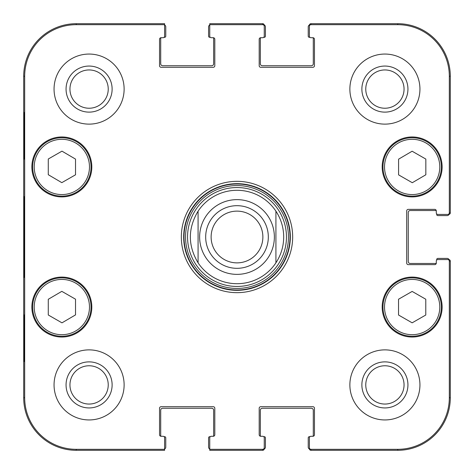 <?xml version="1.0" encoding="UTF-8"?>
<svg xmlns="http://www.w3.org/2000/svg" width="474" height="474" viewBox="0 0 474 474"><rect width="100%" height="100%" fill="white"/><g stroke="black" fill="none" stroke-linecap="round" stroke-linejoin="round"><path stroke-width="0.71" d="M164.602 25.033A1.943 1.943 0 0 1 165.77 26.817L165.77 36.154A1.167 1.167 0 0 1 164.602 37.322L164.075 37.322M213.259 37.713A1.558 1.558 0 0 1 214.811 39.271L214.811 65.738A1.558 1.558 0 0 1 213.259 67.296L161.101 67.296A1.558 1.558 0 0 1 159.542 65.738L159.542 39.271A1.558 1.558 0 0 1 161.101 37.713A1.558 1.558 0 0 0 161.006 37.713A1.167 1.167 0 0 0 160.71 38.489L160.71 63.789A1.943 1.943 0 0 0 162.659 65.738L211.7 65.738A1.943 1.943 0 0 0 213.644 63.789L213.644 38.489A1.167 1.167 0 0 0 213.353 37.713A1.558 1.558 0 0 0 213.259 37.713L211.309 37.713A1.558 1.558 0 0 1 209.751 36.154L209.751 24.684L262.691 24.684A1.558 1.558 -90 0 1 264.249 26.242L264.249 25.258A1.558 1.558 -90 0 0 262.691 23.7L209.751 23.7L209.751 25.033A1.943 1.943 0 0 0 208.584 26.817L208.584 36.154A1.167 1.167 0 0 0 209.751 37.322L210.278 37.322M262.691 24.684L262.691 23.7A1.558 1.558 -90 0 1 264.231 25.021A1.943 1.943 0 0 1 265.416 26.817L265.416 36.154A1.167 1.167 0 0 1 264.249 37.322L263.722 37.322M312.899 37.713A1.558 1.558 0 0 1 314.458 39.271L314.458 65.738A1.558 1.558 0 0 1 312.899 67.296L260.741 67.296A1.558 1.558 0 0 1 259.189 65.738L259.189 39.271A1.558 1.558 0 0 1 260.741 37.713A1.558 1.558 0 0 0 260.647 37.713A1.167 1.167 0 0 0 260.356 38.489L260.356 63.789A1.943 1.943 0 0 0 262.3 65.738L311.341 65.738A1.943 1.943 0 0 0 313.29 63.789L313.29 38.489A1.167 1.167 0 0 0 312.994 37.713A1.558 1.558 0 0 0 312.899 37.713L310.956 37.713A1.558 1.558 0 0 1 309.398 36.154L309.398 26.242A1.558 1.558 -90 0 1 310.956 24.684L397.751 24.684A51.559 51.559 0 0 1 449.316 76.249L449.316 212.867A1.558 1.558 -0 0 1 447.758 214.426L448.742 214.426A1.558 1.558 0 0 0 450.3 212.867L450.3 76.249A52.549 52.549 0 0 0 397.751 23.7L310.956 23.7A1.558 1.558 -90 0 0 309.398 25.258L309.398 26.242M309.925 37.322L309.398 37.322A1.167 1.167 0 0 1 308.23 36.154L308.23 26.817A1.943 1.943 0 0 1 309.415 25.021A1.558 1.558 -90 0 1 310.956 23.7L310.956 24.684M449.316 212.867L450.3 212.867A1.558 1.558 0 0 1 448.979 214.408A1.943 1.943 0 0 1 447.183 215.593L437.846 215.593A1.167 1.167 0 0 1 436.678 214.426L436.678 213.898M163.044 37.713L161.101 37.713L163.044 37.713A1.558 1.558 0 0 0 164.602 36.154L164.602 23.7L76.249 23.7A52.549 52.549 0 0 0 23.7 76.249L23.7 397.751A52.549 52.549 0 0 0 76.249 450.3L164.602 450.3L164.602 437.846A1.558 1.558 0 0 0 163.044 436.287L161.101 436.287A1.558 1.558 0 0 1 159.542 434.729L159.542 408.262A1.558 1.558 0 0 1 161.101 406.704L213.259 406.704A1.558 1.558 0 0 1 214.811 408.262L214.811 434.729A1.558 1.558 0 0 1 213.259 436.287L211.309 436.287A1.558 1.558 0 0 0 209.751 437.846L209.751 450.3L262.691 450.3A1.558 1.558 90 0 0 264.249 448.742L264.249 437.846A1.558 1.558 0 0 0 262.691 436.287L260.741 436.287A1.558 1.558 0 0 1 259.189 434.729L259.189 408.262A1.558 1.558 0 0 1 260.741 406.704L312.899 406.704A1.558 1.558 0 0 1 314.458 408.262L314.458 434.729A1.558 1.558 0 0 1 312.899 436.287L310.956 436.287A1.558 1.558 0 0 0 309.398 437.846L309.398 448.742A1.558 1.558 90 0 0 310.956 450.3L397.751 450.3A52.549 52.549 0 0 0 450.3 397.751L450.3 261.133A1.558 1.558 0 0 0 448.742 259.574L437.846 259.574A1.558 1.558 0 0 0 436.287 261.133L436.287 263.076A1.558 1.558 0 0 1 434.729 264.634L408.262 264.634A1.558 1.558 0 0 1 406.704 263.076L406.704 210.924A1.558 1.558 0 0 1 408.262 209.366L434.729 209.366A1.558 1.558 0 0 1 436.287 210.924A1.558 1.558 0 0 0 436.287 210.829A1.167 1.167 0 0 0 435.511 210.533L410.211 210.533A1.943 1.943 0 0 0 408.262 212.476L408.262 261.524A1.943 1.943 0 0 0 410.211 263.467L435.511 263.467A1.167 1.167 0 0 0 436.287 263.171M436.678 260.102L436.678 259.574A1.167 1.167 0 0 1 437.846 258.407L447.183 258.407A1.943 1.943 0 0 1 448.979 259.592A1.558 1.558 0 0 1 450.3 261.133L449.316 261.133L449.316 397.751A51.559 51.559 0 0 1 397.751 449.316L310.956 449.316A1.558 1.558 90 0 1 309.398 447.758M310.956 449.316L310.956 450.3A1.558 1.558 90 0 1 309.415 448.979A1.943 1.943 0 0 1 308.23 447.183L308.23 437.846A1.167 1.167 0 0 1 309.398 436.678L309.925 436.678M310.956 436.287L312.899 436.287A1.558 1.558 0 0 0 312.994 436.287A1.167 1.167 0 0 0 313.29 435.511L313.29 410.211A1.943 1.943 0 0 0 311.341 408.262L262.3 408.262A1.943 1.943 0 0 0 260.356 410.211L260.356 435.511A1.167 1.167 0 0 0 260.647 436.287A1.558 1.558 0 0 0 260.741 436.287M263.722 436.678L264.249 436.678A1.167 1.167 0 0 1 265.416 437.846L265.416 447.183A1.943 1.943 0 0 1 264.231 448.979A1.558 1.558 90 0 1 262.691 450.3L262.691 449.316L209.751 449.316M209.751 448.967A1.943 1.943 0 0 1 208.584 447.183L208.584 437.846A1.167 1.167 0 0 1 209.751 436.678L210.278 436.678M211.309 436.287L213.259 436.287A1.558 1.558 0 0 0 213.353 436.287A1.167 1.167 0 0 0 213.644 435.511L213.644 410.211A1.943 1.943 0 0 0 211.7 408.262L162.659 408.262A1.943 1.943 0 0 0 160.71 410.211L160.71 435.511A1.167 1.167 0 0 0 161.006 436.287A1.558 1.558 0 0 0 161.101 436.287M164.075 436.678L164.602 436.678A1.167 1.167 0 0 1 165.77 437.846L165.77 447.183A1.943 1.943 0 0 1 164.602 448.967L164.602 449.316L76.249 449.316A51.559 51.559 0 0 1 24.684 397.751L24.684 76.249A51.559 51.559 0 0 1 76.249 24.684L164.602 24.684M198.079 262.821C187.787 245.609 187.787 228.391 198.079 211.179L198.079 262.821L198.079 211.179A46.707 46.707 0 0 1 275.921 211.179C281.041 219.024 283.636 227.633 283.707 237C283.636 246.367 281.041 254.976 275.921 262.821L275.921 211.179L275.921 262.821A46.707 46.707 0 0 1 198.079 262.821A46.707 46.707 0 0 0 275.921 262.821M211.126 237A25.874 25.874 0 0 1 249.934 214.592A25.874 25.874 0 0 1 249.934 259.408A25.874 25.874 0 0 1 211.126 237M205.68 237A31.32 31.32 0 0 0 252.66 264.125A31.32 31.32 0 0 0 252.66 209.875A31.32 31.32 0 0 0 205.68 237M398.587 174.865L398.587 159.169L412.131 151.224L425.836 159.074L425.836 174.776L412.291 182.715L398.587 174.865M61.821 182.65L48.277 174.71L48.277 159.009L61.981 151.159L75.526 159.104L75.526 174.805L61.821 182.65M47.335 141.608A29.192 29.192 0 0 0 47.163 192.171A29.192 29.192 0 0 0 91.038 167.038A29.192 29.192 0 0 0 47.335 141.608M91.814 166.937A29.969 29.969 0 0 1 46.861 192.894A29.969 29.969 0 0 1 46.861 140.979A29.969 29.969 0 0 1 91.814 166.937M264.249 447.758A1.558 1.558 90 0 1 262.691 449.316M447.758 259.574A1.558 1.558 0 0 1 449.316 261.133M436.287 212.867L436.287 210.924L436.287 212.867A1.558 1.558 0 0 0 437.846 214.426L447.758 214.426M262.691 37.713L260.741 37.713L262.691 37.713A1.558 1.558 0 0 0 264.249 36.154L264.249 26.242M442.124 307.063A29.969 29.969 0 0 1 397.171 333.021A29.969 29.969 0 0 1 397.171 281.106A29.969 29.969 0 0 1 442.124 307.063M91.814 307.063A29.969 29.969 0 0 1 46.861 333.021A29.969 29.969 0 0 1 46.861 281.106A29.969 29.969 0 0 1 91.814 307.063M124.123 384.912A35.029 35.029 0 0 1 71.574 415.248A35.029 35.029 0 0 1 71.574 354.57A35.029 35.029 0 0 1 124.123 384.912M419.94 384.912A35.029 35.029 0 0 1 367.391 415.248A35.029 35.029 0 0 1 367.391 354.57A35.029 35.029 0 0 1 419.94 384.912M419.94 89.088A35.029 35.029 0 0 1 367.391 119.43A35.029 35.029 0 0 1 367.391 58.752A35.029 35.029 0 0 1 419.94 89.088M124.123 89.088A35.029 35.029 0 0 1 71.574 119.43A35.029 35.029 0 0 1 71.574 58.752A35.029 35.029 0 0 1 124.123 89.088M442.124 166.937A29.969 29.969 0 0 1 397.171 192.894A29.969 29.969 0 0 1 397.171 140.979A29.969 29.969 0 0 1 442.124 166.937M181.341 237A55.659 55.659 0 0 0 264.83 285.206A55.659 55.659 0 0 0 264.83 188.794A55.659 55.659 0 0 0 181.341 237M69.951 89.088A19.138 19.138 0 0 1 98.663 72.516A19.138 19.138 0 0 1 98.663 105.666A19.138 19.138 0 0 1 69.951 89.088M69.951 384.912A19.138 19.138 0 0 1 98.663 368.334A19.138 19.138 0 0 1 98.663 401.484A19.138 19.138 0 0 1 69.951 384.912M365.768 384.912A19.138 19.138 0 0 1 394.481 368.334A19.138 19.138 0 0 1 394.481 401.484A19.138 19.138 0 0 1 365.768 384.912M365.768 89.088A19.138 19.138 0 0 1 394.481 72.516A19.138 19.138 0 0 1 394.481 105.666A19.138 19.138 0 0 1 365.768 89.088M398.533 299.23L412.155 291.427L425.776 299.23L425.776 315.02L412.155 322.824L398.533 315.02L398.533 299.23M441.347 307.063A29.192 29.192 0 0 0 397.562 281.781A29.192 29.192 0 0 0 397.562 332.345A29.192 29.192 0 0 0 441.347 307.063M426.665 141.608A29.192 29.192 0 0 0 382.962 167.038A29.192 29.192 0 0 0 426.837 192.171A29.192 29.192 0 0 0 426.665 141.608M48.277 314.991L48.277 299.29L61.821 291.35L75.526 299.195L75.526 314.896L61.981 322.841L48.277 314.991M76.355 281.728A29.192 29.192 0 0 0 32.653 307.164A29.192 29.192 0 0 0 76.527 332.292A29.192 29.192 0 0 0 76.355 281.728M237 286.456A49.456 49.456 0 0 0 279.832 212.275A49.456 49.456 0 0 0 194.168 212.275A49.456 49.456 0 0 0 237 286.456M24.056 159.151L24.056 112.445L24.328 159.151M24.056 361.555L24.056 314.849L24.328 361.555M23.789 237L24.144 277.462L24.464 221.222L24.144 196.58L23.789 237M66.058 89.088A23.03 23.03 0 0 0 100.607 109.038A23.03 23.03 0 0 0 100.607 69.145A23.03 23.03 0 0 0 66.058 89.088M66.058 384.912A23.03 23.03 0 0 0 100.607 404.855A23.03 23.03 0 0 0 100.607 364.962A23.03 23.03 0 0 0 66.058 384.912M361.875 384.912A23.03 23.03 0 0 0 396.424 404.855A23.03 23.03 0 0 0 396.424 364.962A23.03 23.03 0 0 0 361.875 384.912M361.875 89.088A23.03 23.03 0 0 0 396.424 109.038A23.03 23.03 0 0 0 396.424 69.145A23.03 23.03 0 0 0 361.875 89.088M183.675 237A53.325 53.325 0 0 1 263.663 190.821A53.325 53.325 0 0 1 263.663 283.179A53.325 53.325 0 0 1 183.675 237M198.079 211.179A46.707 46.707 0 0 1 275.921 211.179M274.369 237A37.369 37.369 0 0 1 218.318 269.362A37.369 37.369 0 0 1 218.318 204.638A37.369 37.369 0 0 1 274.369 237M425.889 142.958A27.634 27.634 0 0 1 426.055 190.821A27.634 27.634 0 0 1 384.521 167.032A27.634 27.634 0 0 1 425.889 142.958M48.111 142.958A27.634 27.634 0 0 1 89.479 167.032A27.634 27.634 0 0 1 47.945 190.821A27.634 27.634 0 0 1 48.111 142.958M439.789 307.063A27.634 27.634 0 0 1 398.338 330.994A27.634 27.634 0 0 1 398.338 283.126A27.634 27.634 0 0 1 439.789 307.063M75.579 283.079A27.634 27.634 0 0 1 75.745 330.947A27.634 27.634 0 0 1 34.211 307.158A27.634 27.634 0 0 1 75.579 283.079M237 289.981A52.981 52.981 0 0 0 282.883 210.509A52.981 52.981 0 0 0 191.117 210.509A52.981 52.981 0 0 0 237 289.981M237 288.453A51.453 51.453 0 0 0 281.556 211.274A51.453 51.453 0 0 0 192.444 211.274A51.453 51.453 0 0 0 237 288.453M23.7 76.249L24.684 76.249M23.7 397.751L24.684 397.751M450.3 397.751L449.316 397.751M397.751 23.7L397.751 24.684M76.249 23.7L76.249 24.684M76.249 450.3L76.249 449.316M397.751 450.3L397.751 449.316M450.3 76.249L449.316 76.249"/></g></svg>
